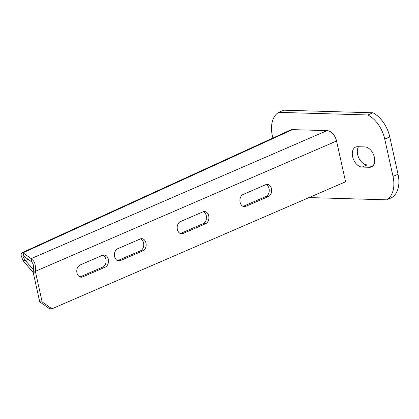 <?xml version="1.0" encoding="UTF-8"?>
<svg xmlns="http://www.w3.org/2000/svg" width="419" height="419" viewBox="0 0 419 419"><rect width="100%" height="100%" fill="white"/><g stroke="black" fill="none" stroke-linecap="round" stroke-linejoin="round"><path stroke-width="0.63" d="M373.486 165.091L367.154 164.903A10.695 6.861 66.6 0 1 358.837 157.968A10.695 6.861 66.6 0 1 358.538 146.734M309.065 197.569L386.669 199.832L391.686 197.663A26.737 17.148 -113.4 0 0 398.04 174.236L389.759 136.898A26.737 17.148 66.6 0 0 372.873 112.795L283.726 110.192L278.708 112.365A26.737 17.148 -113.4 0 0 272.355 135.787L272.863 138.061M364.87 146.922L357.622 146.708A10.695 6.861 66.6 0 0 355.631 147.079A10.695 6.861 66.6 0 0 353.034 158.162A10.695 6.861 66.6 0 0 362.136 167.076L369.385 167.286A10.695 6.861 -113.4 0 0 371.375 166.919A10.695 6.861 -113.4 0 0 373.973 155.837A10.695 6.861 -113.4 0 0 364.87 146.922M386.669 199.832A26.737 17.148 -113.4 0 0 393.017 176.409L384.742 139.071A26.737 17.148 66.6 0 0 367.856 114.968L278.708 112.365M372.873 112.795L367.856 114.968M140.554 238.856A6.238 4.583 -88.3 0 1 143.565 242.936A6.238 4.583 -88.3 0 1 140.491 250.777L117.896 260.55A6.238 4.583 -88.3 0 1 117.613 260.66M142.905 250.845A6.238 4.583 91.7 0 0 145.98 243.004A6.238 4.583 91.7 0 0 141.769 238.668A6.238 4.583 91.7 0 0 140.271 238.966L117.681 248.739A6.238 4.583 91.7 0 0 114.45 255.574A6.238 4.583 91.7 0 0 118.818 260.911A6.238 4.583 91.7 0 0 120.316 260.618L142.905 250.845L140.491 250.777M203.304 211.71A6.238 4.583 -88.3 0 1 206.31 215.79A6.238 4.583 -88.3 0 1 203.236 223.631L180.647 233.404A6.238 4.583 -88.3 0 1 180.364 233.514M205.656 223.699A6.238 4.583 91.7 0 0 208.73 215.858A6.238 4.583 91.7 0 0 204.519 211.527A6.238 4.583 91.7 0 0 203.021 211.82L180.432 221.593A6.238 4.583 91.7 0 0 177.2 228.428A6.238 4.583 91.7 0 0 181.563 233.771A6.238 4.583 91.7 0 0 183.066 233.472L205.656 223.699L203.236 223.631M102.906 255.145A6.238 4.583 -88.3 0 1 105.913 259.22A6.238 4.583 -88.3 0 1 102.838 267.06L80.249 276.833A6.238 4.583 -88.3 0 1 79.966 276.943M105.258 267.133A6.238 4.583 91.7 0 0 108.332 259.293A6.238 4.583 91.7 0 0 104.122 254.956A6.238 4.583 91.7 0 0 102.624 255.25L80.034 265.023A6.238 4.583 91.7 0 0 76.797 271.858A6.238 4.583 91.7 0 0 81.166 277.2A6.238 4.583 91.7 0 0 82.663 276.907L105.258 267.133L102.838 267.06M266.055 184.564A6.238 4.583 -88.3 0 1 269.061 188.644A6.238 4.583 -88.3 0 1 265.986 196.485L243.397 206.258A6.238 4.583 -88.3 0 1 243.114 206.368M268.401 196.558A6.238 4.583 91.7 0 0 271.481 188.718A6.238 4.583 91.7 0 0 267.27 184.381A6.238 4.583 91.7 0 0 265.772 184.674L243.177 194.447A6.238 4.583 91.7 0 0 239.946 201.282A6.238 4.583 91.7 0 0 244.314 206.625A6.238 4.583 91.7 0 0 245.812 206.326L268.401 196.558L265.986 196.485M31.902 262.032C33.394 264.771 33.808 264.368 33.3 271.098L33.127 272.109L35.542 272.177L42.13 301.884L51.914 308.808L345.581 181.767L336.551 141.03A10.695 6.861 66.6 0 0 327.045 130.634L292.499 129.623L23.05 252.798L31.153 258.633L31.902 262.032L23.804 256.192L23.05 252.798L21.861 252.798L20.95 254.867L22.945 260.534L25.491 260.545C22.951 257.051 22.39 255.6 23.804 256.192L23.344 256.04M33.3 271.098L35.72 271.166C35.102 261.666 34.761 262.158 31.153 258.633L327.045 130.634M33.127 272.109L39.711 301.811L42.13 301.884M39.711 301.811L49.5 308.74L51.914 308.808M336.551 141.03L35.72 271.166L35.542 272.177M21.861 252.798L290.351 130.063A10.695 7.259 65.4 0 1 291.357 129.728L292.499 129.623M33.478 269.894L25.491 260.545L28.152 259.33M33.227 272.56L22.945 260.534M389.759 136.898L384.742 139.071M398.04 174.236L393.017 176.409M373.004 165.725L369.385 167.286M367.154 164.903L362.136 167.076M245.812 206.326L243.397 206.258M82.663 276.907L80.249 276.833M183.066 233.472L180.647 233.404M120.316 260.618L117.896 260.55"/></g></svg>
